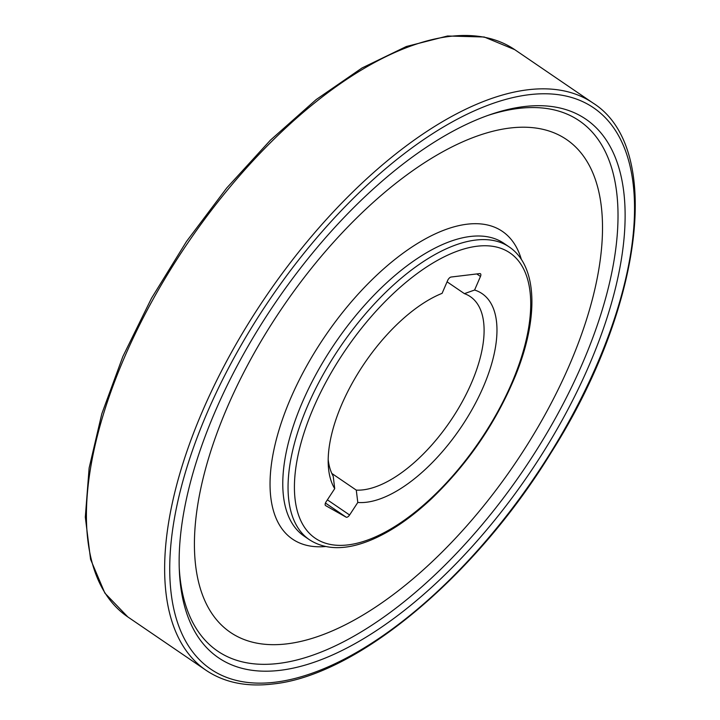 <?xml version="1.0" encoding="UTF-8"?>
<svg xmlns="http://www.w3.org/2000/svg" width="720" height="720" viewBox="0 0 720 720"><rect width="100%" height="100%" fill="white"/><g stroke="black" fill="none" stroke-linecap="round" stroke-linejoin="round"><path stroke-width="1.08" d="M334.719 488.637A123.381 57.924 -55.7 0 1 328.248 464.535A123.381 57.924 -55.7 0 1 442.089 293.346L447.696 280.395A3.609 1.692 -55.7 0 1 451.107 277.029L479.745 273.591A3.609 1.692 -55.7 0 1 480.429 273.735A3.609 1.692 -55.7 0 1 480.465 276.462L474.588 290.034A123.381 57.924 -55.7 0 1 473.409 407.07A123.381 57.924 -55.7 0 1 357.795 502.461L349.596 514.989A3.609 1.692 -55.7 0 1 346.14 517.167L325.629 505.611A3.609 1.692 -55.7 0 1 325.566 505.575A3.609 1.692 -55.7 0 1 326.124 501.759L334.719 488.637L333.225 476.235A114.273 53.649 -55.7 0 1 328.185 459.504M474.588 290.034L464.418 293.643L447.075 281.817M464.418 293.643A114.273 53.649 -55.7 0 1 470.322 296.631A114.273 53.649 -55.7 0 1 458.793 407.808A114.273 53.649 -55.7 0 1 356.274 490.113L331.803 473.427M356.274 490.113L357.795 502.461M280.161 670.32A325.971 153.036 124.3 0 0 598.563 342A325.971 153.036 124.3 0 0 490.482 114.525A325.971 153.036 124.3 0 0 179.343 570.663A325.971 153.036 124.3 0 0 280.161 670.32M179.244 567.981A320.94 150.669 124.3 0 0 278.37 663.462A320.94 150.669 124.3 0 0 591.21 341.928A320.94 150.669 124.3 0 0 487.953 115.416M286.848 643.869A298.287 140.04 124.3 0 0 544.473 415.71A298.287 140.04 124.3 0 0 566.55 139.527A298.287 140.04 124.3 0 0 282.78 307.035A298.287 140.04 124.3 0 0 230.382 632.358A298.287 140.04 124.3 0 0 286.848 643.869M477.207 246.213A172.719 81.09 -55.7 0 1 465.912 459.963A172.719 81.09 -55.7 0 1 294.597 480.519A172.719 81.09 -55.7 0 1 477.207 246.213M475.605 240.075A177.228 83.205 -55.7 0 1 509.157 246.915C537.543 265.905 538.866 317.448 515.907 374.625C496.629 421.677 468.648 462.915 431.937 498.33C411.012 518.013 390.429 532.035 370.197 540.378C345.771 550.287 325.512 550.071 309.42 539.73A177.228 83.205 -55.7 0 1 322.533 375.633A177.228 83.205 -55.7 0 1 475.605 240.075M309.42 539.73L304.146 536.139A177.228 83.205 -55.7 0 1 317.259 372.042A177.228 83.205 -55.7 0 1 470.331 236.475A177.228 83.205 -55.7 0 1 503.883 243.315L509.157 246.915M325.584 546.516A186.237 87.435 -55.7 0 1 291.51 396.396A186.237 87.435 -55.7 0 1 467.127 224.199A186.237 87.435 -55.7 0 1 521.37 259.488M480.465 276.462L476.775 273.951M346.14 517.167L325.449 503.055M327.384 499.842L349.596 514.989M592.974 103.014A343.332 161.19 124.3 0 0 266.346 295.821A343.332 161.19 124.3 0 0 206.037 670.284C224.28 682.551 246.537 687.123 272.808 684C356.976 675.603 475.056 576.891 551.142 452.619C642.789 308.043 663.831 147.564 592.974 103.014L514.755 49.662A343.332 161.19 124.3 0 0 188.127 242.469A343.332 161.19 124.3 0 0 127.818 616.932L206.037 670.284M275.013 682.218A339.732 159.498 124.3 0 0 634.185 221.346A339.732 159.498 124.3 0 0 297.216 261.774A339.732 159.498 124.3 0 0 275.013 682.218M514.755 49.662L484.2 36.999L447.561 36L406.341 46.503L361.998 67.986L316.152 99.585L270.486 140.094L226.728 187.983L186.543 241.398L151.479 298.296L122.868 356.508L101.808 413.811L89.127 468.027L85.311 517.149L90.576 559.359L104.868 593.1L127.818 616.932"/></g></svg>
